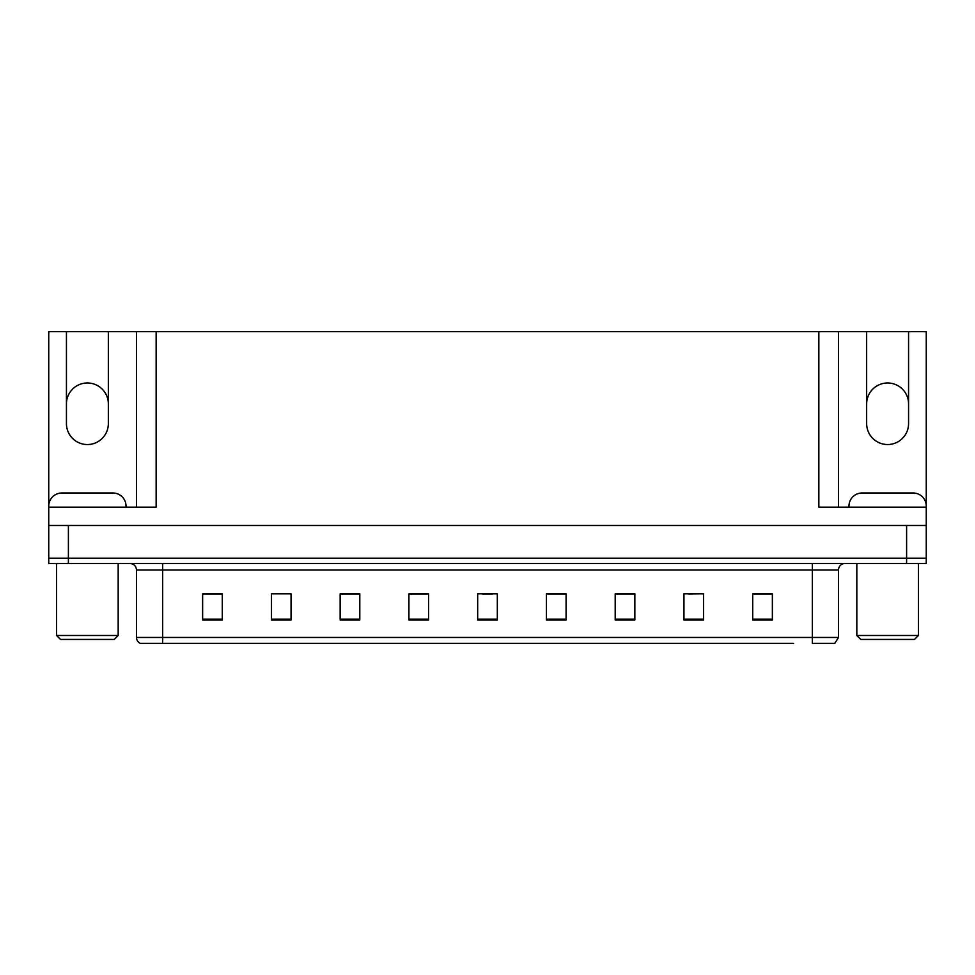 <?xml version="1.0" encoding="UTF-8"?>
<svg xmlns="http://www.w3.org/2000/svg" width="975" height="975" viewBox="0 0 975 975"><rect width="100%" height="100%" fill="white"/><g stroke="black" fill="none" stroke-linecap="round" stroke-linejoin="round"><path stroke-width="1.46" d="M156.146 331.646L156.146 507.146L48.75 507.146L48.75 331.646L66.434 331.646L66.434 423.589A20.95 20.95 0 0 0 87.384 444.539A20.95 20.95 0 0 0 108.347 423.589L108.347 331.646L866.653 331.646L866.653 423.589A20.95 20.95 0 0 0 887.616 444.539A20.95 20.95 0 0 0 908.566 423.589L908.566 331.646L926.25 331.646L926.25 525.476L48.75 525.476L48.75 558.224L68.396 558.224L48.75 558.224L48.75 563.465L68.396 563.465L68.396 558.224L906.604 558.224L68.396 558.224L68.396 525.476M866.653 403.942A20.95 20.95 0 0 1 887.616 382.98A20.95 20.95 0 0 1 908.566 403.942M66.434 403.942A20.95 20.95 0 0 1 87.384 382.98A20.95 20.95 0 0 1 108.347 403.942M818.854 331.646L818.854 507.146L926.25 507.146L926.25 506.098A13.102 13.102 0 0 0 913.148 492.997L862.071 492.997A13.102 13.102 0 0 0 848.981 506.098L848.981 507.146M126.019 507.146L126.019 506.098A13.102 13.102 0 0 0 112.929 492.997L61.852 492.997A13.102 13.102 0 0 0 48.75 506.098L48.75 525.476M68.396 563.465L926.25 563.465L926.25 558.224L906.604 558.224L926.25 558.224L926.25 525.476M136.5 331.646L136.5 507.146M838.5 331.646L838.5 507.146L838.5 331.646M908.566 331.646L866.653 331.646M66.434 331.646L108.347 331.646M181.399 643.354L140.534 643.354M838.5 637.455L834.807 643.354L812.309 643.354L812.309 637.455L838.5 637.455L838.5 570.009A6.545 6.545 0 0 1 845.045 563.465M140.193 643.354A6.545 6.545 0 0 1 136.5 637.455L136.5 570.009C136.11 566.036 133.928 563.855 129.955 563.465M772.358 620.039L772.358 593.848L752.712 593.848L752.712 620.039L772.358 620.039M703.597 620.039L703.597 593.848L683.95 593.848L683.95 620.039L703.597 620.039M634.847 620.039L634.847 593.848L615.201 593.848L615.201 620.039L634.847 620.039M566.085 620.039L566.085 593.848L546.439 593.848L546.439 620.039L566.085 620.039M222.288 620.039L222.288 593.848L202.642 593.848L202.642 620.039L222.288 620.039M291.05 620.039L291.05 593.848L271.403 593.848L271.403 620.039L291.05 620.039M359.799 620.039L359.799 593.848L340.153 593.848L340.153 620.039L359.799 620.039M428.561 620.039L428.561 593.848L408.915 593.848L408.915 620.039L428.561 620.039M497.323 620.039L497.323 593.848L477.677 593.848L477.677 620.039L497.323 620.039M793.601 643.354L162.691 643.354L162.691 637.455L812.309 637.455L812.309 570.009L136.5 570.009M926.25 563.465L926.25 558.224M625.219 593.982L619.186 593.982M688.606 593.982L698.429 593.848M767.837 593.982L761.816 593.848M419.201 593.982L413.168 593.982M355.814 593.982L349.781 593.982M276.571 593.848L286.394 593.848M213.184 593.848L207.163 593.982M561.832 593.982L555.799 593.848M482.588 593.982L492.412 593.982M428.561 593.982L408.915 593.982M359.799 593.982L340.153 593.982M222.288 593.982L202.642 593.982M566.085 593.982L546.439 593.982M634.847 593.982L615.201 593.982M772.358 593.982L752.712 593.982M60.535 639.429L56.611 635.493L118.17 635.493L114.233 639.429L60.535 639.429M860.767 639.429L856.83 635.493L918.389 635.493L914.465 639.429L860.767 639.429M906.604 525.476L906.604 563.465M812.309 563.465L812.309 570.009L838.5 570.009M136.5 637.455L162.691 637.455L162.691 563.465M497.323 619.137L477.677 619.137M428.561 619.137L408.915 619.137M359.799 619.137L340.153 619.137M291.05 619.137L271.403 619.137M222.288 619.137L202.642 619.137M566.085 619.137L546.439 619.137M634.847 619.137L615.201 619.137M703.597 619.137L683.95 619.137M772.358 619.137L752.712 619.137M118.17 563.465L118.17 635.493M56.611 563.465L56.611 635.493M918.389 563.465L918.389 635.493M856.83 563.465L856.83 635.493"/></g></svg>
